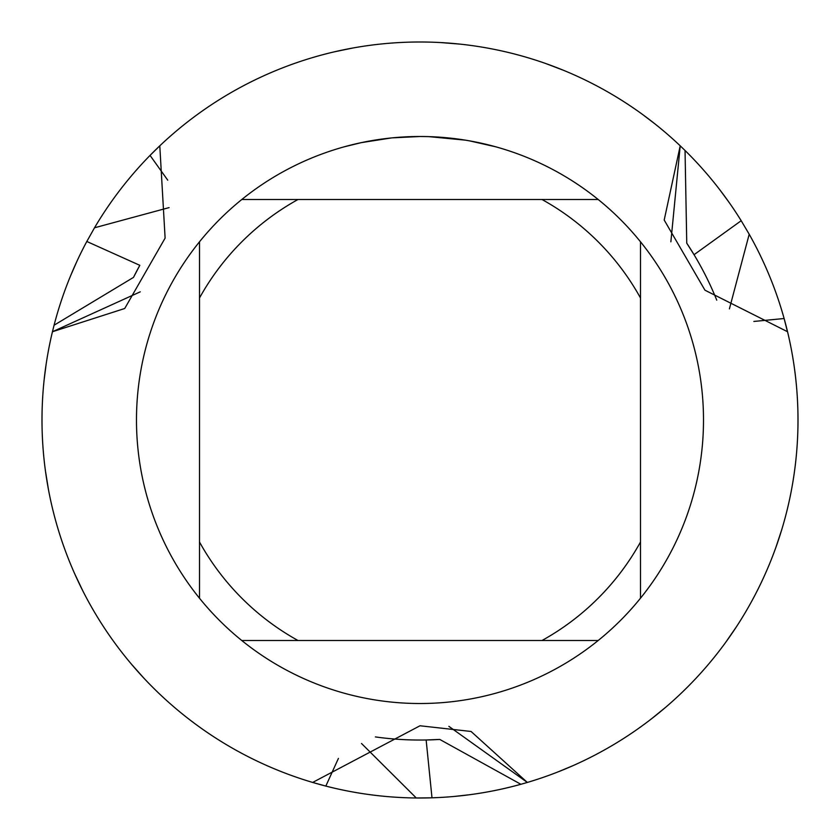 <?xml version="1.0" encoding="UTF-8"?>
<svg xmlns="http://www.w3.org/2000/svg" width="840" height="840" viewBox="0 0 840 840"><rect width="100%" height="100%" fill="white"/><g stroke="black" fill="none" stroke-linecap="round" stroke-linejoin="round"><path stroke-width="1.26" d="M425.103 136.553L428.631 136.637M451.416 138.243L452.498 138.369M414.844 136.553L420 136.5A283.5 283.5 0 0 1 598.196 640.5A283.5 283.5 0 0 1 199.5 241.804L199.5 598.196M598.196 199.5L241.804 199.5A283.5 283.5 0 0 1 420 136.5L426.237 136.573M431.004 136.71L436.454 136.972M469.634 140.889L495.8 146.822M466.526 140.343L469.634 140.879M465.329 140.144L428.873 136.637M159.789 145.824A378 378 0 0 1 420 42A378 378 0 0 0 159.789 145.824L165.113 238.119L124.719 308.5L52.448 331.737A378 378 0 0 0 312.659 782.439L420 725.771L471.072 731.472L527.341 782.439L448.865 726.337L527.341 782.439L520.874 784.287A378 378 0 0 1 431.991 797.811L416.272 797.979M753.848 321.447L784.119 318.518A378 378 0 0 1 527.341 782.439A378 378 0 0 0 787.553 331.737L704.96 290.199L664.199 220.038L680.211 145.824L670.866 241.836L680.211 145.824L685.052 150.497A378 378 0 0 1 741.195 220.71L749.207 234.245A378 378 0 0 1 784.119 318.518L787.448 331.716M420 42A378 378 0 0 1 680.211 145.824A378 378 0 0 0 420 42M391.219 137.959L361.305 142.643L344.211 146.822M401.3 137.12L405.353 136.878M381.864 139.072L388.112 138.296M395.126 137.592L399.189 137.267M400.229 137.193L401.814 137.088M404.24 136.941L408.503 136.731M420 136.5L392.427 137.844M312.659 782.439A378 378 0 0 1 52.448 331.737L140.27 291.827L52.448 331.737L54.075 325.217A378 378 0 0 1 86.814 241.479L94.521 227.777A378 378 0 0 1 159.778 145.834L150.045 155.4L167.727 180.159M241.804 640.5L298 640.5A252 252 0 0 1 199.5 542M298 640.5L598.196 640.5M640.5 598.196L640.5 542A252 252 0 0 1 542 640.5M640.5 542L640.5 241.804M542 199.5A252 252 0 0 1 640.5 298M199.5 298A252 252 0 0 1 298 199.5M199.5 241.804A283.5 283.5 0 0 1 241.804 199.5M134.243 275.887A320.04 320.04 0 0 1 139.818 265.325L86.814 241.479M54.086 325.217L133.487 277.399L139.818 265.325M94.532 227.787L169.071 207.617M741.195 220.71L694.04 254.698L686.752 243.17A320.04 320.04 0 0 1 716.751 300.163M775.719 547.869L781.63 530.019M520.874 784.287L439.761 739.431L426.143 739.977L431.991 797.811A378 378 0 0 1 325.826 786.082L312.68 782.439A378 378 0 0 0 325.826 786.082L338.425 758.394M725.718 642.306L736.439 626.755M651.325 718.956L665.962 707.028M440.843 42.578L459.659 44.09M558.485 771.719L572.912 765.692M545.591 63.473L563.241 70.192M454.556 796.415L470.085 794.672M234.843 90.447L237.51 88.977M334.457 51.807L352.884 48.006M728.711 201.863L719.428 189.294M655.357 124.205L642.915 114.723M416.272 797.969L361.536 743.505M227.178 745.122L224.564 743.558M143.903 678.174L131.407 664.125M82.719 590.667L74.623 573.615M48.447 489.5L45.434 470.852M76.734 261.713L70.486 276.034M46.158 364.077L44.163 379.586M685.041 150.497L686.752 243.17M749.196 234.245L729.404 308.879M797.979 424.431L797.927 427.466M439.761 739.431A320.04 320.04 0 0 1 375.406 736.922M438.07 739.525A320.04 320.04 0 0 1 426.143 739.977M687.687 244.587A320.04 320.04 0 0 1 694.04 254.698"/></g></svg>
